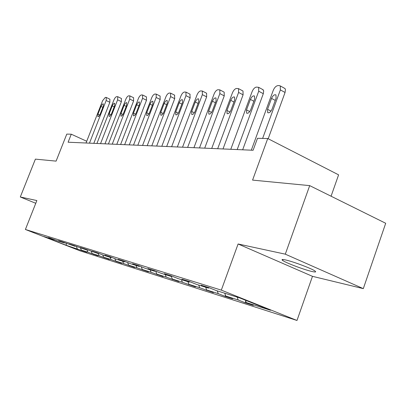 <?xml version="1.0" encoding="UTF-8"?>
<svg xmlns="http://www.w3.org/2000/svg" width="406" height="406" viewBox="0 0 406 406"><rect width="100%" height="100%" fill="white"/><g stroke="black" fill="none" stroke-linecap="round" stroke-linejoin="round"><path stroke-width="0.61" d="M285.519 259.936C282.236 259.226 281.277 259.383 282.642 260.413C285.707 262.799 303.861 269.67 311.828 271.462C315.472 272.294 316.518 272.137 314.96 270.99C311.707 268.544 293.025 261.53 285.519 259.936M331.073 196.215L338.599 174.849L267.742 138.527L257.49 138.299L253.111 150.261L68.101 142.222L71.268 134.198L66.782 134.102L56.089 161.126L35.393 159.127L20.3 196.981L35.769 203.294M363.304 288.636L385.7 223.275L309.697 185.623L285.296 254.166L238.099 243.981L221.321 290.128L296.989 320.466L312.473 276.334L363.304 288.636L285.296 254.166M221.321 290.128L25.395 229.476L80.063 250.842L296.989 320.466M66.366 245.341L86.808 252.248L81.317 250.096L87.914 252.192L97.76 255.739L92.152 253.542L99.125 255.76L109.336 259.434L103.606 257.186L110.985 259.53L121.587 263.342L115.735 261.043L123.561 263.53L134.579 267.488L128.595 265.133L136.903 267.772L148.378 271.888L142.262 269.477L151.098 272.289L163.065 276.572L156.802 274.101L166.227 277.1L178.721 281.566L172.317 279.034L182.38 282.236L195.448 286.905L188.891 284.307L199.676 287.732L213.368 292.619L206.654 289.955L218.225 293.634L225.041 296.344L232.602 298.76L225.726 296.02L238.18 299.978L245.158 302.764L253.308 305.363L246.259 302.551L270.513 310.26L239.611 297.877L216.205 290.544L208.811 287.595L201.097 285.185L208.415 288.103L196.418 284.342L189.211 281.475L182.066 279.242L189.196 282.084L178.061 278.592L171.043 275.806L164.405 273.73L171.352 276.491L160.994 273.243L154.153 270.533L147.967 268.599L154.742 271.284L145.079 268.259L138.405 265.615L132.63 263.814L139.243 266.427L130.209 263.595L123.693 261.022L118.288 259.338L124.743 261.885L116.278 259.231L109.919 256.724L104.849 255.146L111.153 257.627L103.205 255.135L96.993 252.689L92.228 251.202L98.389 253.628L84.839 248.898L80.358 247.498L86.376 249.863L73.39 245.325L69.162 244.006L75.049 246.31L62.59 241.951L58.596 240.707L64.351 242.961L58.058 240.991L48.603 237.586L54.231 239.789L43.812 236.525L66.366 245.341L66.142 243.346M209.115 287.717L208.415 288.103M238.18 299.978L237.185 297.121M225.726 296.02L224.741 293.218M189.846 281.728L189.196 282.084M218.225 293.634L217.251 290.874M206.654 289.955L205.69 287.25M171.956 276.166L171.352 276.491M199.676 287.732L198.722 285.068M188.891 284.307L187.953 281.693M155.305 270.99L154.742 271.284M182.38 282.236L181.446 279.653M172.317 279.034L171.383 276.476M139.771 266.158L139.243 266.427M166.227 277.1L165.313 274.598M156.802 274.101L155.716 271.152M125.236 261.631L124.743 261.885M151.098 272.289L150.205 269.863M142.262 269.477L141.242 266.737M111.614 257.394L111.153 257.627M136.903 267.772L136.025 265.422M128.595 265.133L127.641 262.586M98.82 253.41L98.389 253.628M123.561 263.53L122.698 261.246M115.735 261.043L114.837 258.663M86.782 249.66L86.376 249.863M110.985 259.53L110.143 257.313M103.606 257.186L102.759 254.958M75.43 246.122L75.049 246.31M99.125 255.76L98.298 253.598M92.152 253.542L91.335 251.415M64.711 242.783L64.351 242.961M87.914 252.192L86.965 249.731M81.317 250.096L80.515 248.025M54.577 239.626L54.231 239.789M77.302 248.817L76.404 246.508M267.742 138.527L252.573 180.107L309.697 185.623M25.395 229.476L36.855 200.554L20.3 196.981M86.722 141.258L71.268 134.198M246.259 302.551L245.457 300.222M82.753 250.949L82.849 250.695M93.476 254.374L93.583 254.1M104.809 257.988L104.915 257.698M116.791 261.809L116.908 261.505M129.494 265.864L129.615 265.534M142.973 270.163L143.105 269.807M157.305 274.735L157.447 274.354M172.575 279.607L172.728 279.196M188.881 284.809L189.044 284.367M206.329 290.376L206.568 289.717M225.041 296.344L225.447 295.223M245.158 302.764L245.757 301.1M238.099 243.981L312.473 276.334M86.036 142.998L102.611 100.724L105.276 97.435L105.991 97.384L106.291 97.455L106.159 100.51L89.462 143.151M93.811 143.338L109.848 102.302L106.159 100.51M100.987 106.448C101.815 104.616 102.601 103.758 103.347 103.875L103.246 106.342L100.216 114.081C99.394 115.898 98.617 116.755 97.871 116.644L97.968 114.147L100.987 106.448L102.855 107.346M109.894 99.211L109.848 102.302M96.922 143.475L113.883 100.038C114.746 98.044 115.669 96.917 116.654 96.658L117.74 96.684L117.623 99.81L100.541 143.633M104.987 143.825L121.394 101.657L117.623 99.81M112.239 105.915C113.096 104.022 113.924 103.139 114.71 103.281L114.624 105.804L111.523 113.756C110.676 115.639 109.859 116.512 109.077 116.385L109.153 113.827L112.239 105.915L114.208 106.869M121.404 98.485L121.394 101.657M108.427 143.973L125.784 99.313C126.672 97.262 127.636 96.105 128.677 95.836L129.834 95.867L129.742 99.074L112.254 144.14M116.796 144.338L133.589 100.972L129.742 99.074M124.129 105.357C125.018 103.393 125.88 102.49 126.718 102.652L126.652 105.235L123.475 113.416C122.597 115.365 121.739 116.263 120.912 116.116L120.968 113.487L124.129 105.357L126.21 106.372M133.559 97.714L133.589 100.972M120.607 144.5L138.38 98.546C139.294 96.44 140.293 95.243 141.389 94.963L142.638 95.009L142.572 98.293L124.657 144.678M129.296 144.881L146.5 100.246L142.572 98.293M136.705 104.763C137.634 102.723 138.537 101.799 139.425 101.982L139.38 104.636L136.127 113.056C135.213 115.076 134.315 115.994 133.432 115.822L133.472 113.132L136.705 104.763L138.908 105.849M146.424 96.897L146.5 100.246M133.513 145.064L151.722 97.734C152.661 95.562 153.707 94.334 154.869 94.04L156.214 94.096L156.168 97.465L137.812 145.252M142.557 145.455L160.182 99.48L156.168 97.465M150.037 104.134C151.002 102.013 151.956 101.064 152.9 101.282L152.869 104.002L149.54 112.67C148.586 114.766 147.642 115.715 146.703 115.517L146.723 112.751L150.037 104.134L152.372 105.296M160.055 96.034L160.182 99.48M147.216 145.658L165.887 96.872C166.851 94.634 167.947 93.365 169.175 93.065L170.632 93.131L170.611 96.582L151.788 145.855M156.64 146.069L174.712 98.668L170.611 96.582M164.186 103.464C165.196 101.256 166.201 100.282 167.206 100.531L167.196 103.322L163.78 112.264C162.786 114.446 161.791 115.421 160.796 115.187L160.786 112.35L164.186 103.464L166.668 104.712M174.529 95.121L174.712 98.668M161.796 146.292L180.944 95.953C181.939 93.649 183.091 92.335 184.395 92.02L185.973 92.111L185.978 95.649L166.668 146.505M171.631 146.718L190.165 97.8L185.978 95.649M179.234 102.754C180.294 100.449 181.36 99.445 182.431 99.739L182.441 102.606L178.939 111.828C177.899 114.106 176.843 115.106 175.778 114.837L175.752 111.919L179.234 102.754L181.878 104.093M189.917 94.141L190.165 97.8M177.336 146.967L196.991 94.979C198.016 92.593 199.224 91.238 200.61 90.914L202.33 91.025L202.355 94.649L182.538 147.195M187.618 147.414L206.644 96.877L202.355 94.649M195.271 101.997C196.387 99.587 197.514 98.556 198.661 98.902L198.691 101.84L195.098 111.366C194.002 113.746 192.886 114.776 191.749 114.456L191.698 111.462L195.271 101.997L198.087 103.444M206.319 93.101L206.603 93.248L206.644 96.877M193.936 147.688L214.119 93.933C215.18 91.472 216.449 90.066 217.931 89.726L219.808 89.868L219.859 93.583L199.498 147.931M204.705 148.154L224.244 95.887L219.859 93.583M212.399 101.19C213.571 98.663 214.774 97.602 216.002 98.008L216.058 101.018L212.363 110.874C211.211 113.365 210.024 114.426 208.806 114.05L208.725 110.975L212.399 101.19L215.408 102.748M223.833 91.989L224.178 92.172L224.244 95.887M211.709 148.459L232.45 92.817C233.546 90.269 234.881 88.818 236.465 88.457L238.53 88.635L238.601 92.446L217.677 148.718M223.006 148.951L243.087 94.831L238.601 92.446M230.725 100.328C231.968 97.668 233.252 96.577 234.577 97.054L234.648 100.14L230.852 110.341C229.634 112.964 228.365 114.056 227.055 113.614L226.954 110.452L230.725 100.328L233.947 102.018M242.575 90.802L243.001 91.03L243.087 94.831M230.786 149.291L252.111 91.624C253.242 88.98 254.653 87.473 256.348 87.097L258.632 87.326L258.718 91.218L237.195 149.57M242.656 149.804L263.306 93.7L258.718 91.218M250.39 99.399C251.715 96.592 253.085 95.471 254.511 96.039L254.603 99.201L250.7 109.772C249.401 112.538 248.046 113.66 246.63 113.132L246.508 109.894L250.39 99.399L253.846 101.241M262.677 89.523L263.697 90.802L263.306 93.7M251.309 150.179L273.253 90.335C274.42 87.594 275.918 86.026 277.74 85.636L279.166 85.539L280.267 85.93L280.368 89.904L262.631 138.416M268.183 138.75L285.063 92.477L280.368 89.904M271.538 98.399C272.954 95.425 274.436 94.278 275.973 94.958L276.075 98.186L272.061 109.163C270.675 112.086 269.214 113.238 267.686 112.609L267.544 109.29L271.538 98.399L275.258 100.414M284.291 88.148L285.083 88.67L285.443 89.548L285.063 92.477M97.968 114.147L99.78 115.01M109.153 113.827L111.056 114.741M120.968 113.487L122.977 114.456M133.472 113.132L135.594 114.162M146.723 112.751L148.961 113.853M160.786 112.35L163.161 113.523M175.752 111.919L178.264 113.178M191.698 111.462L194.367 112.812M208.725 110.975L211.567 112.426M226.954 110.452L229.979 112.02M246.508 109.894L249.736 111.584M267.544 109.29L270.995 111.122M282.967 259.505L282.642 260.413M109.97 99.252L106.291 97.455M121.495 98.531L117.74 96.684M133.67 97.77L129.834 95.867M146.556 96.963L142.638 95.009M160.213 96.115L156.214 94.096M174.717 95.217L170.632 93.131M190.15 94.263L185.973 92.111M206.603 93.248L202.33 91.025M224.178 92.172L219.808 89.868M243.001 91.03L238.53 88.635M227.055 113.614L227.33 113.751M263.205 89.807L258.632 87.326M246.63 113.132L246.98 113.315M284.946 88.508L280.267 85.93M267.686 112.609L268.122 112.843"/></g></svg>
